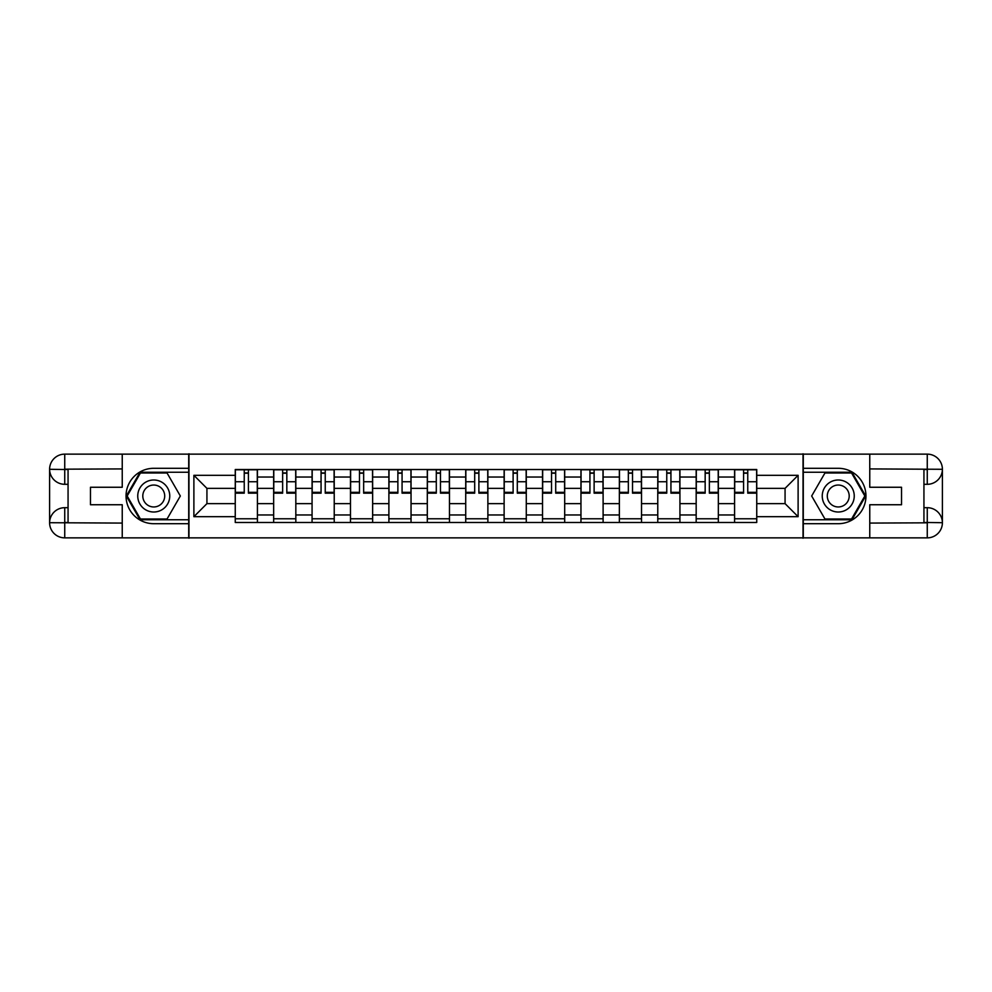 <?xml version="1.0" encoding="UTF-8"?>
<svg xmlns="http://www.w3.org/2000/svg" width="992" height="992" viewBox="0 0 992 992"><rect width="100%" height="100%" fill="white"/><g stroke="black" fill="none" stroke-linecap="round" stroke-linejoin="round"><path stroke-width="1.49" d="M115.593 537.862L876.407 537.862M876.407 454.138L115.593 454.138M273.656 522.474L273.656 477.04L257.412 477.04L257.412 522.474M257.412 477.04L257.412 469.526M273.656 477.04L273.656 469.526M295.827 469.526L295.827 522.474M312.071 522.474L312.071 469.526M334.23 469.526L334.23 522.474M350.486 522.474L350.486 469.526M372.645 469.526L372.645 522.474M388.889 522.474L388.889 469.526M411.048 469.526L411.048 522.474M427.304 522.474L427.304 469.526M449.463 469.526L449.463 522.474M465.719 522.474L465.719 469.526M487.878 469.526L487.878 522.474M504.122 522.474L504.122 469.526M526.281 469.526L526.281 522.474M542.537 522.474L542.537 469.526M564.696 469.526L564.696 522.474M580.952 522.474L580.952 469.526M603.111 469.526L603.111 522.474M619.355 522.474L619.355 469.526M641.514 469.526L641.514 522.474M657.77 522.474L657.77 469.526M679.929 469.526L679.929 522.474M696.173 522.474L696.173 469.526M718.344 469.526L718.344 522.474M734.588 522.474L734.588 469.526M734.588 503.638L718.344 503.638M696.173 503.638L679.929 503.638M657.77 503.638L641.514 503.638M619.355 503.638L603.111 503.638M580.952 503.638L564.696 503.638M542.537 503.638L526.281 503.638M504.122 503.638L487.878 503.638M465.719 503.638L449.463 503.638M427.304 503.638L411.048 503.638M388.889 503.638L372.645 503.638M350.486 503.638L334.23 503.638M312.071 503.638L295.827 503.638M273.656 503.638L257.412 503.638M734.588 488.362L718.344 488.362M696.173 488.362L679.929 488.362M657.77 488.362L641.514 488.362M619.355 488.362L603.111 488.362M580.952 488.362L564.696 488.362M542.537 488.362L526.281 488.362M504.122 488.362L487.878 488.362M465.719 488.362L449.463 488.362M427.304 488.362L411.048 488.362M388.889 488.362L372.645 488.362M350.486 488.362L334.23 488.362M312.071 488.362L295.827 488.362M273.656 488.362L257.412 488.362M206.931 503.638L235.253 503.638L235.253 488.362L206.931 488.362L206.931 503.638L193.886 516.683L193.886 475.317L235.253 475.317L235.253 488.362M756.747 488.362L756.747 503.638L785.069 503.638L785.069 488.362L756.747 488.362L756.747 469.526L235.253 469.526L235.253 475.317M756.747 475.317L798.114 475.317L798.114 516.683L756.747 516.683L756.747 503.638M235.253 503.638L235.253 522.474L756.747 522.474L756.747 516.683M235.253 516.683L193.886 516.683M803.036 538.222L803.036 453.778M188.964 538.222L188.964 453.778M257.412 518.779L235.253 518.779M244.243 473.221L248.422 473.221M295.827 518.779L273.656 518.779M282.646 473.221L286.837 473.221M334.23 518.779L312.071 518.779M321.061 473.221L325.24 473.221M372.645 518.779L350.486 518.779M359.476 473.221L363.655 473.221M411.048 518.779L388.889 518.779M397.879 473.221L402.07 473.221M449.463 518.779L427.304 518.779M436.294 473.221L440.473 473.221M487.878 518.779L465.719 518.779M474.697 473.221L478.888 473.221M526.281 518.779L504.122 518.779M513.112 473.221L517.303 473.221M564.696 518.779L542.537 518.779M551.527 473.221L555.706 473.221M603.111 518.779L580.952 518.779M589.93 473.221L594.121 473.221M641.514 518.779L619.355 518.779M628.345 473.221L632.524 473.221M679.929 518.779L657.77 518.779M666.76 473.221L670.939 473.221M718.344 518.779L696.173 518.779M705.163 473.221L709.354 473.221M756.747 518.779L734.588 518.779M743.578 473.221L747.757 473.221M193.886 475.317L206.931 488.362M785.069 503.638L798.114 516.683M785.069 488.362L798.114 475.317M248.422 492.317L257.288 492.317L257.288 493.173L248.422 493.173L248.422 469.774L257.288 469.774L252.365 469.774M257.288 492.317L257.288 469.774M244.243 472.973L248.422 472.973M249.166 469.774L235.377 469.774L235.377 493.173L244.243 493.173L244.243 469.774L243.499 469.774M286.837 492.317L295.703 492.317L295.703 493.173L286.837 493.173L286.837 469.774L295.703 469.774L290.78 469.774M295.703 492.317L295.703 469.774M282.646 472.973L286.837 472.973M287.568 469.774L273.78 469.774L273.78 493.173L282.646 493.173L282.646 469.774L281.914 469.774M325.24 492.317L334.106 492.317L334.106 493.173L325.24 493.173L325.24 469.774L334.106 469.774L329.183 469.774M334.106 492.317L334.106 469.774M321.061 472.973L325.24 472.973M325.984 469.774L312.195 469.774L312.195 493.173L321.061 493.173L321.061 469.774L320.317 469.774M68.064 484.307L64.74 484.307A15.14 15.14 0 0 1 49.6 469.29A15.14 15.14 0 0 1 64.74 454.138L188.716 454.138L188.716 468.298L153.748 468.298A27.702 27.702 0 0 0 126.046 496A27.702 27.702 0 0 0 153.748 523.702L188.716 523.702L188.716 537.862L64.74 537.862A15.14 15.14 0 0 1 49.6 522.71A15.14 15.14 0 0 1 64.74 507.693L68.064 507.693M188.716 523.702L188.716 468.298M122.239 454.138L122.239 487.258L90.47 487.258L90.47 504.742L122.239 504.742L122.239 537.862M64.74 484.307A15.14 15.14 0 0 1 49.6 469.29L64.74 469.526L64.74 484.307A15.14 15.14 0 0 1 49.6 469.29L49.6 522.71L122.239 523.082M64.74 523.082L64.74 537.862A15.14 15.14 0 0 1 49.6 522.71A15.14 15.14 0 0 1 64.74 507.693L64.74 522.474L68.064 522.474L68.064 469.526L64.74 469.526M188.716 472.242L140.033 472.242L126.319 496L140.033 519.758L188.716 519.758M923.936 507.693L927.26 507.693A15.14 15.14 0 0 1 942.4 522.71A15.14 15.14 0 0 1 927.26 537.862L803.284 537.862L803.284 523.702L838.252 523.702A27.702 27.702 0 0 0 865.954 496A27.702 27.702 0 0 0 838.252 468.298L803.284 468.298L803.284 454.138L927.26 454.138A15.14 15.14 0 0 1 942.4 469.29A15.14 15.14 0 0 1 927.26 484.307L923.936 484.307M803.284 468.298L803.284 523.702M869.761 537.862L869.761 504.742L901.53 504.742L901.53 487.258L869.761 487.258L869.761 454.138M927.26 507.693A15.14 15.14 0 0 1 942.4 522.71L927.26 522.474L927.26 507.693A15.14 15.14 0 0 1 942.4 522.71L942.4 469.29L869.761 468.918M927.26 468.918L927.26 454.138A15.14 15.14 0 0 1 942.4 469.29A15.14 15.14 0 0 1 927.26 484.307L927.26 469.526L923.936 469.526L923.936 522.474L927.26 522.474M803.284 519.758L851.967 519.758L865.681 496L851.967 472.242L803.284 472.242M137.752 496A16.008 16.008 0 0 0 153.748 512.008A16.008 16.008 0 0 0 169.756 496A16.008 16.008 0 0 0 153.748 479.992A16.008 16.008 0 0 0 137.752 496M142.798 496A10.962 10.962 0 0 0 153.748 506.962A10.962 10.962 0 0 0 164.709 496A10.962 10.962 0 0 0 153.748 485.038A10.962 10.962 0 0 0 142.798 496M167.04 472.973L180.333 496L167.04 519.027L140.455 519.027L127.174 496L140.455 472.973L167.04 472.973M822.244 496A16.008 16.008 0 0 0 838.252 512.008A16.008 16.008 0 0 0 854.248 496A16.008 16.008 0 0 0 838.252 479.992A16.008 16.008 0 0 0 822.244 496M827.291 496A10.962 10.962 0 0 0 838.252 506.962A10.962 10.962 0 0 0 849.202 496A10.962 10.962 0 0 0 838.252 485.038A10.962 10.962 0 0 0 827.291 496M851.545 472.973L864.826 496L851.545 519.027L824.96 519.027L811.667 496L824.96 472.973L851.545 472.973M363.655 492.317L372.521 492.317L372.521 493.173L363.655 493.173L363.655 469.774L372.521 469.774L367.598 469.774M372.521 492.317L372.521 469.774M359.476 472.973L363.655 472.973M364.399 469.774L350.61 469.774L350.61 493.173L359.476 493.173L359.476 469.774L358.732 469.774M402.07 492.317L410.936 492.317L410.936 493.173L402.07 493.173L402.07 469.774L410.936 469.774L406.001 469.774M410.936 492.317L410.936 469.774M397.879 472.973L402.07 472.973M402.802 469.774L389.013 469.774L389.013 493.173L397.879 493.173L397.879 469.774L397.147 469.774M440.473 492.317L449.339 492.317L449.339 493.173L440.473 493.173L440.473 469.774L449.339 469.774L444.416 469.774M449.339 492.317L449.339 469.774M436.294 472.973L440.473 472.973M441.217 469.774L427.428 469.774L427.428 493.173L436.294 493.173L436.294 469.774L435.55 469.774M478.888 492.317L487.754 492.317L487.754 493.173L478.888 493.173L478.888 469.774L487.754 469.774L482.831 469.774M487.754 492.317L487.754 469.774M474.697 472.973L478.888 472.973M479.632 469.774L465.843 469.774L465.843 493.173L474.697 493.173L474.697 469.774L473.965 469.774M517.303 492.317L526.157 492.317L526.157 493.173L517.303 493.173L517.303 469.774L526.157 469.774L521.234 469.774M526.157 492.317L526.157 469.774M513.112 472.973L517.303 472.973M518.035 469.774L504.246 469.774L504.246 493.173L513.112 493.173L513.112 469.774L512.368 469.774M555.706 492.317L564.572 492.317L564.572 493.173L555.706 493.173L555.706 469.774L564.572 469.774L559.649 469.774M564.572 492.317L564.572 469.774M551.527 472.973L555.706 472.973M556.45 469.774L542.661 469.774L542.661 493.173L551.527 493.173L551.527 469.774L550.783 469.774M594.121 492.317L602.987 492.317L602.987 493.173L594.121 493.173L594.121 469.774L602.987 469.774L598.064 469.774M602.987 492.317L602.987 469.774M589.93 472.973L594.121 472.973M594.853 469.774L581.064 469.774L581.064 493.173L589.93 493.173L589.93 469.774L589.198 469.774M632.524 492.317L641.39 492.317L641.39 493.173L632.524 493.173L632.524 469.774L641.39 469.774L636.467 469.774M641.39 492.317L641.39 469.774M628.345 472.973L632.524 472.973M633.268 469.774L619.479 469.774L619.479 493.173L628.345 493.173L628.345 469.774L627.601 469.774M670.939 492.317L679.805 492.317L679.805 493.173L670.939 493.173L670.939 469.774L679.805 469.774L674.882 469.774M679.805 492.317L679.805 469.774M666.76 472.973L670.939 472.973M671.683 469.774L657.894 469.774L657.894 493.173L666.76 493.173L666.76 469.774L666.016 469.774M709.354 492.317L718.22 492.317L718.22 493.173L709.354 493.173L709.354 469.774L718.22 469.774L713.285 469.774M718.22 492.317L718.22 469.774M705.163 472.973L709.354 472.973M710.086 469.774L696.297 469.774L696.297 493.173L705.163 493.173L705.163 469.774L704.432 469.774M747.757 492.317L756.623 492.317L756.623 493.173L747.757 493.173L747.757 469.774L756.623 469.774L751.7 469.774M756.623 492.317L756.623 469.774M743.578 472.973L747.757 472.973M748.501 469.774L734.712 469.774L734.712 493.173L743.578 493.173L743.578 469.774L742.834 469.774M696.173 477.04L679.929 477.04M657.77 477.04L641.514 477.04M619.355 477.04L603.111 477.04M580.952 477.04L564.696 477.04M542.537 477.04L526.281 477.04M504.122 477.04L487.878 477.04M465.719 477.04L449.463 477.04M427.304 477.04L411.048 477.04M388.889 477.04L372.645 477.04M350.486 477.04L334.23 477.04M312.071 477.04L295.827 477.04M734.588 477.04L718.344 477.04M696.173 514.96L679.929 514.96M657.77 514.96L641.514 514.96M619.355 514.96L603.111 514.96M580.952 514.96L564.696 514.96M542.537 514.96L526.281 514.96M504.122 514.96L487.878 514.96M465.719 514.96L449.463 514.96M427.304 514.96L411.048 514.96M388.889 514.96L372.645 514.96M350.486 514.96L334.23 514.96M312.071 514.96L295.827 514.96M273.656 514.96L257.412 514.96M734.588 514.96L718.344 514.96M248.422 481.74L257.288 481.74M235.377 492.317L244.243 492.317M235.377 481.74L244.243 481.74M286.837 481.74L295.703 481.74M273.78 492.317L282.646 492.317M273.78 481.74L282.646 481.74M325.24 481.74L334.106 481.74M312.195 492.317L321.061 492.317M312.195 481.74L321.061 481.74M122.239 468.918L64.393 469.179M49.6 522.71A15.14 15.14 0 0 1 64.74 507.693M49.6 469.29A15.14 15.14 0 0 1 64.74 454.138L64.74 468.918M869.761 523.082L927.607 522.821M942.4 469.29A15.14 15.14 0 0 1 927.26 484.307M942.4 522.71A15.14 15.14 0 0 1 927.26 537.862L927.26 523.082M363.655 481.74L372.521 481.74M350.61 492.317L359.476 492.317M350.61 481.74L359.476 481.74M402.07 481.74L410.936 481.74M389.013 492.317L397.879 492.317M389.013 481.74L397.879 481.74M440.473 481.74L449.339 481.74M427.428 492.317L436.294 492.317M427.428 481.74L436.294 481.74M478.888 481.74L487.754 481.74M465.843 492.317L474.697 492.317M465.843 481.74L474.697 481.74M517.303 481.74L526.157 481.74M504.246 492.317L513.112 492.317M504.246 481.74L513.112 481.74M555.706 481.74L564.572 481.74M542.661 492.317L551.527 492.317M542.661 481.74L551.527 481.74M594.121 481.74L602.987 481.74M581.064 492.317L589.93 492.317M581.064 481.74L589.93 481.74M632.524 481.74L641.39 481.74M619.479 492.317L628.345 492.317M619.479 481.74L628.345 481.74M670.939 481.74L679.805 481.74M657.894 492.317L666.76 492.317M657.894 481.74L666.76 481.74M709.354 481.74L718.22 481.74M696.297 492.317L705.163 492.317M696.297 481.74L705.163 481.74M747.757 481.74L756.623 481.74M734.712 492.317L743.578 492.317M734.712 481.74L743.578 481.74"/></g></svg>
